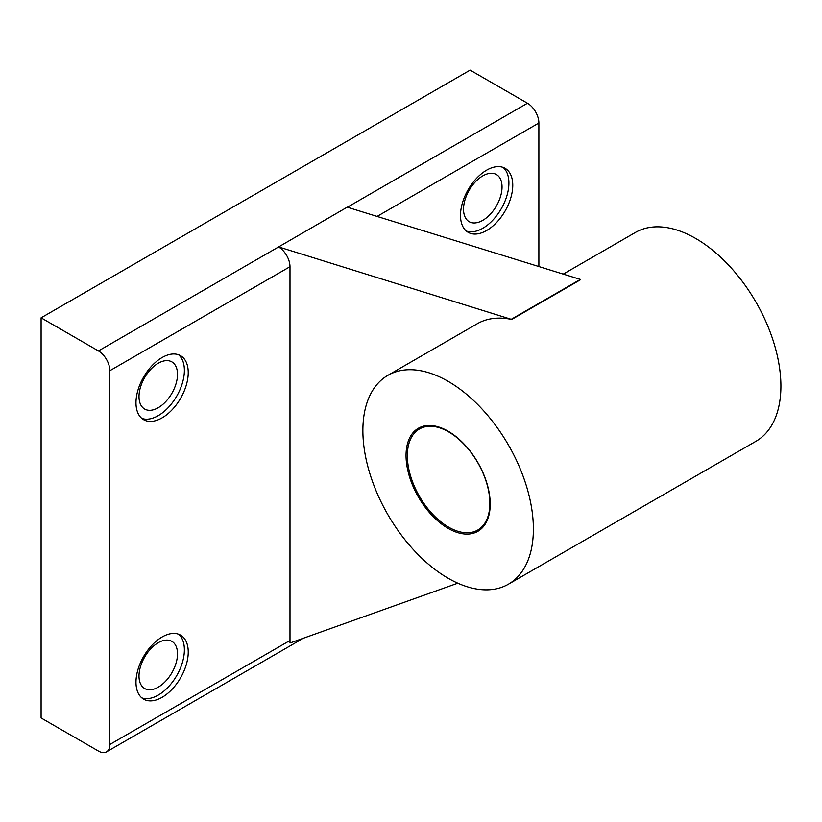 <?xml version="1.0" encoding="UTF-8"?>
<svg xmlns="http://www.w3.org/2000/svg" width="822" height="822" viewBox="0 0 822 822"><rect width="100%" height="100%" fill="white"/><g stroke="black" fill="none" stroke-linecap="round" stroke-linejoin="round"><path stroke-width="1.23" d="M538.883 266.554L538.883 123.002A16.142 9.319 -120 0 0 527.467 103.233L470.133 70.137L41.1 317.826L41.1 717.966L98.445 751.072A16.142 9.319 -120 0 0 106.511 751.863A16.142 9.319 -120 0 0 109.85 744.475L109.85 370.701A16.142 9.319 -120 0 0 98.445 350.932L41.1 317.826M486.634 170.164A36.949 21.331 120 0 0 462.488 202.726A36.949 21.331 120 0 0 468.16 232.328A36.949 21.331 120 0 0 505.109 210.997A36.949 21.331 120 0 0 505.109 168.335A36.949 21.331 120 0 0 486.634 170.164M109.85 744.475L289.991 640.482L289.991 266.698A16.142 9.319 -120 0 0 278.576 246.939L347.192 207.165L580.353 279.408L511.757 319.398M162.109 636.988A36.949 21.331 120 0 0 137.973 669.54A36.949 21.331 120 0 0 143.634 699.152A36.949 21.331 120 0 0 180.583 677.821A36.949 21.331 120 0 0 180.583 635.149A36.949 21.331 120 0 0 162.109 636.988M162.109 357.529A36.949 21.331 120 0 0 137.973 390.08A36.949 21.331 120 0 0 143.634 419.693A36.949 21.331 120 0 0 180.583 398.362A36.949 21.331 120 0 0 180.583 355.7A36.949 21.331 120 0 0 162.109 357.529M289.991 640.482L289.991 642.999L457.813 583.188M278.442 246.857L511.674 319.45A120.567 69.613 -120 0 0 477.222 323.765L387.84 375.366A120.567 69.613 -120 0 0 369.366 471.982A120.567 69.613 -120 0 0 448.124 578.236A120.567 69.613 -120 0 0 508.407 584.206A120.567 69.613 -120 0 0 508.417 444.979A120.567 69.613 -120 0 0 387.84 375.366M508.407 584.206L755.932 441.301A120.567 69.613 -120 0 0 755.932 302.075A120.567 69.613 -120 0 0 635.355 232.472L563.245 274.106M448.124 528.371A59.503 34.36 -120 0 0 484.569 476.534A59.503 34.36 -120 0 0 411.688 434.458A59.503 34.36 -120 0 0 448.124 528.371M482.781 175.877A27.229 15.721 120 0 0 464.995 199.869A27.229 15.721 120 0 0 469.167 221.683A27.229 15.721 120 0 0 496.396 205.973A27.229 15.721 120 0 0 496.396 174.531A27.229 15.721 120 0 0 482.781 175.877M466.331 231.044A36.949 21.331 120 0 0 501.256 208.778A36.949 21.331 120 0 0 503.074 167.4M158.256 363.242A27.229 15.721 120 0 0 140.47 387.234A27.229 15.721 120 0 0 144.641 409.048A27.229 15.721 120 0 0 171.87 393.327A27.229 15.721 120 0 0 171.87 361.896A27.229 15.721 120 0 0 158.256 363.242M141.805 418.408A36.949 21.331 120 0 0 176.73 396.142A36.949 21.331 120 0 0 178.559 354.755M158.256 642.701A27.229 15.721 120 0 0 140.47 666.693A27.229 15.721 120 0 0 144.641 688.507A27.229 15.721 120 0 0 171.87 672.786A27.229 15.721 120 0 0 171.87 641.355A27.229 15.721 120 0 0 158.256 642.701M141.805 697.868A36.949 21.331 120 0 0 176.73 675.592A36.949 21.331 120 0 0 178.559 634.214M448.607 527.149A58.341 33.681 -120 0 0 477.777 530.036A58.341 33.681 -120 0 0 477.777 462.673A58.341 33.681 -120 0 0 419.436 428.992A58.341 33.681 -120 0 0 410.486 475.733A58.341 33.681 -120 0 0 448.607 527.149M377.082 216.422L538.883 123.002M347.377 207.216L527.467 103.233M109.85 370.701L289.991 266.698M98.445 350.932L278.576 246.939M511.603 319.1L580.353 279.408M106.511 751.863L303.287 638.262M511.726 319.439L580.476 279.747"/></g></svg>
